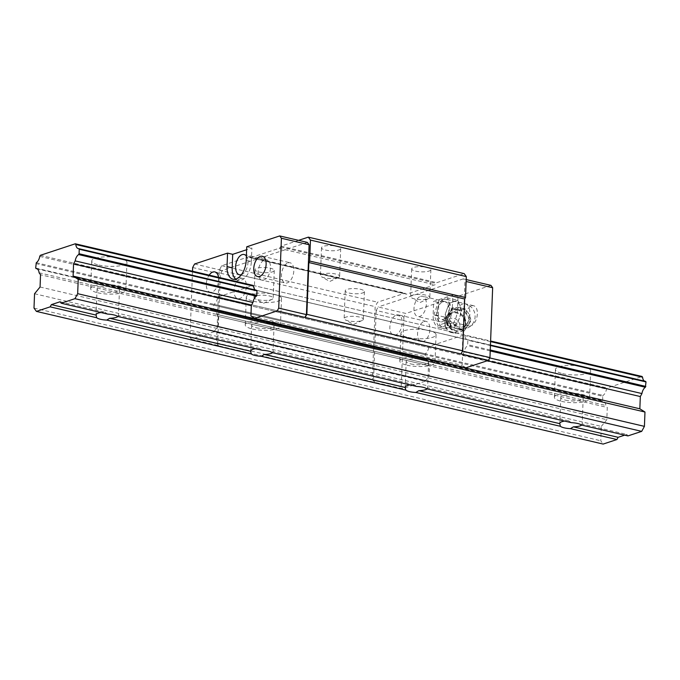 <?xml version="1.0" encoding="UTF-8"?>
<svg xmlns="http://www.w3.org/2000/svg" width="680" height="680" viewBox="0 0 680 680"><rect width="100%" height="100%" fill="white"/><g stroke="black" fill="none" stroke-linecap="round" stroke-linejoin="round"><path stroke-width="0.51" stroke-dasharray="3.4 2.55" d="M335.733 274.014A9.605 2.584 -177.8 0 0 325.754 273.428A9.605 2.584 -177.8 0 0 320.442 275.527A9.605 2.584 -177.8 0 0 321.495 276.769A9.605 2.584 -177.8 0 0 324.343 277.772A9.605 2.584 -177.8 0 0 338.495 277.423A9.605 2.584 -177.8 0 0 339.643 276.267A9.605 2.584 -177.8 0 0 335.733 274.014M420.563 296.387A10.404 5.865 103.2 0 1 422.552 296.267A10.404 5.865 103.2 0 1 426.199 306.051A10.404 5.865 103.2 0 1 419.789 316.421A10.404 5.865 103.2 0 1 417.809 316.54A10.404 5.865 103.2 0 1 414.154 306.756A10.404 5.865 103.2 0 1 420.563 296.387M443.105 301.665A10.404 5.865 103.2 0 1 445.094 301.546A10.404 5.865 103.2 0 1 448.74 311.329A10.404 5.865 103.2 0 1 442.331 321.7A10.404 5.865 103.2 0 1 440.351 321.81A10.404 5.865 103.2 0 1 436.696 312.035A10.404 5.865 103.2 0 1 443.105 301.665M257.89 299.685A9.605 2.584 -177.8 0 0 272.043 299.336A9.605 2.584 -177.8 0 0 273.181 298.172A9.605 2.584 -177.8 0 0 269.28 295.927A9.605 2.584 -177.8 0 0 259.301 295.341A9.605 2.584 -177.8 0 0 253.98 297.44A9.605 2.584 -177.8 0 0 255.034 298.681A9.605 2.584 -177.8 0 0 257.89 299.685M258.952 271.949A9.605 2.584 -177.8 0 0 268.931 272.536A9.605 2.584 -177.8 0 0 274.252 270.436A9.605 2.584 -177.8 0 0 270.343 268.192A9.605 2.584 -177.8 0 0 260.363 267.597A9.605 2.584 -177.8 0 0 255.051 269.697A9.605 2.584 -177.8 0 0 258.952 271.949M443.879 299.344A10.404 5.865 103.2 0 1 445.867 299.234A10.404 5.865 103.2 0 1 449.522 309.009A10.404 5.865 103.2 0 1 443.113 319.379A10.404 5.865 103.2 0 1 441.125 319.498A10.404 5.865 103.2 0 1 437.478 309.714A10.404 5.865 103.2 0 1 443.879 299.344M471.58 305.83A10.404 5.865 103.2 0 1 473.56 305.711A10.404 5.865 103.2 0 1 477.215 315.495A10.404 5.865 103.2 0 1 470.806 325.865A10.404 5.865 103.2 0 1 468.817 325.983A10.404 5.865 103.2 0 1 465.171 316.2A10.404 5.865 103.2 0 1 471.58 305.83M425.901 295.128A9.605 2.584 -177.8 0 0 415.922 294.534A9.605 2.584 -177.8 0 0 410.601 296.633A9.605 2.584 -177.8 0 0 411.655 297.874A9.605 2.584 -177.8 0 0 414.511 298.885A9.605 2.584 -177.8 0 0 428.663 298.528A9.605 2.584 -177.8 0 0 429.802 297.373A9.605 2.584 -177.8 0 0 425.901 295.128M240.558 278.511A10.404 5.865 103.2 0 1 242.548 278.392A10.404 5.865 103.2 0 1 246.194 288.175A10.404 5.865 103.2 0 1 239.785 298.546A10.404 5.865 103.2 0 1 237.796 298.664A10.404 5.865 103.2 0 1 234.15 288.881A10.404 5.865 103.2 0 1 240.558 278.511M218.518 277.321A10.404 5.865 103.2 0 1 212.092 292.06A10.404 5.865 103.2 0 1 210.103 292.179A10.404 5.865 103.2 0 1 206.32 285.532A10.404 5.865 103.2 0 1 209.168 275.137M490.96 285.379L457.98 296.259L457.462 309.723A16.175 9.112 103.2 0 1 447.27 328.449A16.175 9.112 103.2 0 1 444.185 328.635A16.175 9.112 103.2 0 1 438.285 316.047L438.804 302.575L405.815 313.454L378.123 306.969L376.21 310.497L403.903 316.974L405.815 313.454M452.31 308.516A16.175 9.112 103.2 0 1 442.119 327.241A16.175 9.112 103.2 0 1 439.034 327.428A16.175 9.112 103.2 0 1 433.135 314.84L433.644 301.376L452.829 295.052L452.31 308.516L457.462 309.723M359.448 317.041A9.605 2.584 -177.8 0 0 349.46 316.447A9.605 2.584 -177.8 0 0 344.148 318.546A9.605 2.584 -177.8 0 0 345.202 319.787A9.605 2.584 -177.8 0 0 348.05 320.79A9.605 2.584 -177.8 0 0 362.202 320.442A9.605 2.584 -177.8 0 0 363.35 319.286A9.605 2.584 -177.8 0 0 359.448 317.041M264.707 259.896A10.404 5.865 103.2 0 1 266.696 259.777A10.404 5.865 103.2 0 1 270.343 269.56A10.404 5.865 103.2 0 1 263.933 279.93A10.404 5.865 103.2 0 1 261.945 280.05A10.404 5.865 103.2 0 1 258.298 270.266A10.404 5.865 103.2 0 1 264.707 259.896M246.381 256.062A10.404 5.865 103.2 0 1 247.358 266.509A10.404 5.865 103.2 0 1 241.442 274.635M396.414 315.001A10.404 5.865 103.2 0 1 398.403 314.882A10.404 5.865 103.2 0 1 402.05 324.666A10.404 5.865 103.2 0 1 395.641 335.036A10.404 5.865 103.2 0 1 393.661 335.147A10.404 5.865 103.2 0 1 390.005 325.372A10.404 5.865 103.2 0 1 396.414 315.001M424.107 321.478A10.404 5.865 103.2 0 1 426.096 321.368A10.404 5.865 103.2 0 1 429.743 331.143A10.404 5.865 103.2 0 1 423.334 341.513A10.404 5.865 103.2 0 1 421.353 341.632A10.404 5.865 103.2 0 1 417.699 331.857A10.404 5.865 103.2 0 1 424.107 321.478M246.22 260.27L251.371 261.477A16.175 9.112 103.2 0 1 241.179 280.202A16.175 9.112 103.2 0 1 238.094 280.381A16.175 9.112 103.2 0 1 235.679 279.106M288.023 262.863A10.404 5.865 103.2 0 1 290.012 262.743A10.404 5.865 103.2 0 1 293.666 272.519A10.404 5.865 103.2 0 1 287.257 282.897A10.404 5.865 103.2 0 1 285.269 283.007A10.404 5.865 103.2 0 1 281.622 273.232A10.404 5.865 103.2 0 1 288.023 262.863M415.574 271.142A9.605 2.584 -177.8 0 0 425.552 271.728A9.605 2.584 -177.8 0 0 430.874 269.628A9.605 2.584 -177.8 0 0 426.964 267.385A9.605 2.584 -177.8 0 0 416.984 266.798A9.605 2.584 -177.8 0 0 411.672 268.898A9.605 2.584 -177.8 0 0 415.574 271.142M325.405 250.036A9.605 2.584 -177.8 0 0 335.393 250.623A9.605 2.584 -177.8 0 0 340.705 248.523A9.605 2.584 -177.8 0 0 336.804 246.279A9.605 2.584 -177.8 0 0 326.817 245.684A9.605 2.584 -177.8 0 0 321.504 247.783A9.605 2.584 -177.8 0 0 325.405 250.036M349.12 293.054A9.605 2.584 -177.8 0 0 359.1 293.641A9.605 2.584 -177.8 0 0 364.412 291.541A9.605 2.584 -177.8 0 0 360.51 289.298A9.605 2.584 -177.8 0 0 350.531 288.711A9.605 2.584 -177.8 0 0 345.21 290.81A9.605 2.584 -177.8 0 0 349.12 293.054M251.371 261.477L251.889 248.004L246.619 249.738M246.729 246.798L251.889 248.004M298.613 240.346L280.933 246.177L280.517 246.942A3.204 1.802 103.2 0 1 279.14 248.293L250.801 257.635L406.666 294.125L434.996 284.775A3.204 1.802 103.2 0 0 436.373 283.433L436.789 282.668L464.177 273.632M464.296 334.857L253.045 285.404L218.076 296.939L217.481 298.027L428.731 347.48L429.318 346.392L464.296 334.857L464.814 335.58A7.046 3.97 103.2 0 0 467.347 339.702A7.046 3.97 103.2 0 0 467.848 339.762L467.619 345.635A7.046 3.97 103.2 0 0 464.185 351.959L462.57 354.934L462.162 365.406L250.92 315.945M218.076 296.939L429.318 346.392M307.411 242.411L222.267 270.478L220.354 274.006L217.668 343.868L218.662 345.831L374.519 382.322L372.385 379.372L375.173 306.637L377.596 302.183L404.982 293.156L405.356 293.658A3.204 1.802 103.2 0 0 406.053 294.159A3.204 1.802 103.2 0 0 406.666 294.125M194.573 264.001L222.267 270.478M250.801 257.635A3.204 1.802 103.2 0 1 250.189 257.669A3.204 1.802 103.2 0 1 249.5 257.176L405.356 293.658M218.662 345.831L216.529 342.89L219.317 270.147L221.739 265.693L249.126 256.666L249.5 257.176M192.661 267.521L220.354 274.006M428.731 347.48A7.046 3.97 103.2 0 1 425.289 353.796L425.068 359.669A7.046 3.97 103.2 0 1 425.561 359.728A7.046 3.97 103.2 0 1 428.102 363.851L429.53 365.823L218.28 316.37L217.88 326.842L429.123 376.295L429.53 365.823M192.517 271.235L189.975 337.382L191.318 339.235L213.817 331.815L425.059 381.267L429.123 376.295M425.059 381.267L402.56 388.688L374.519 382.322M403.903 316.974L401.217 386.835L402.56 388.688M465.953 367.786L462.162 365.406M424.839 354.628L213.596 305.175L213.817 310.216A7.046 3.97 103.2 0 1 214.319 310.275A7.046 3.97 103.2 0 1 216.852 314.398L428.102 363.851M213.817 310.216L425.068 359.669M213.596 305.175L214.047 304.343L425.289 353.796M255.637 290.088A7.046 3.97 103.2 0 0 256.105 290.25A7.046 3.97 103.2 0 0 256.606 290.309L467.848 339.762M490.433 345.508L468.248 340.315M249.126 256.666L404.982 293.156M213.817 331.815L217.88 326.842M216.852 314.398L218.28 316.37M217.481 298.027A7.046 3.97 103.2 0 1 214.047 304.343M191.318 339.235L219.011 345.721M189.975 337.382L217.668 343.868M219.317 270.147L375.173 306.637M221.739 265.693L377.596 302.183M213.427 309.663L424.668 359.125M490.577 341.615L464.814 335.58M490.254 350.004L468.069 344.811M490.221 350.931L467.619 345.635M462.527 351.152L460.751 353.889M457.98 296.259L452.829 295.052M462.272 351.092L464.958 281.231L466.123 281.503M280.933 246.177L436.789 282.668M466.2 279.582L463.267 278.894L464.958 281.231M401.217 386.835L373.524 380.358L376.21 310.497M373.524 380.358L374.867 382.202M216.529 342.89L372.385 379.372M487.348 360.731L462.57 354.934M438.804 302.575L433.644 301.376M489.762 357.944L464.185 351.959M463.267 278.894L378.123 306.969M465.469 322.702A9.605 9.002 -136.5 0 1 462.995 328.482A9.605 9.002 -136.5 0 1 452.583 330.089A9.605 9.002 -136.5 0 1 446.828 320.79A9.605 9.002 -136.5 0 1 449.063 315.256A9.605 9.002 -136.5 0 1 459.544 313.327A9.605 9.002 -136.5 0 1 465.469 322.702M465.248 324.012A10.566 9.902 -136.5 0 1 460.003 332.188A10.566 9.902 -136.5 0 1 453.713 333.004A10.566 9.902 -136.5 0 1 445.035 324.76A10.566 9.902 -136.5 0 1 444.745 321.912A10.566 9.902 -136.5 0 1 445.519 318.435A10.566 9.902 -136.5 0 1 457.19 313.131A10.566 9.902 -136.5 0 1 465.248 324.012M449.879 312.358L446.088 317.832L449.48 322.711A11.211 10.506 43.5 0 1 448.341 317.399A11.211 10.506 43.5 0 1 449.879 312.358L450.143 311.95A11.211 10.506 43.5 0 1 459.383 307.7L459.884 307.751A11.211 10.506 43.5 0 1 468.724 313.854L468.962 314.304A11.211 10.506 43.5 0 1 470.092 319.625A11.211 10.506 43.5 0 1 468.562 324.666L468.299 325.065A11.211 10.506 43.5 0 1 459.06 329.324L458.558 329.273A11.211 10.506 43.5 0 1 449.71 323.17L449.48 322.711M470.738 320.883L464.049 331.032C459.127 331.364 454.945 330.93 451.494 329.749C448.808 326.689 446.853 322.873 445.629 318.317L452.319 308.168C455.796 309.357 459.986 309.791 464.873 309.459C466.114 314.032 468.069 317.841 470.738 320.883L471.197 320.399L468.962 314.304M459.91 326.213A7.522 7.055 -136.5 0 1 451.698 332.622A7.522 7.055 -136.5 0 1 445.519 326.757A7.522 7.055 -136.5 0 1 445.315 324.725A7.522 7.055 -136.5 0 1 452.888 318.223A7.522 7.055 -136.5 0 1 459.91 326.213M450.033 325.201A2.652 2.49 43.5 0 0 454.435 327.403A2.652 2.49 43.5 0 0 451.078 323.306A2.652 2.49 43.5 0 0 450.033 325.201M457.887 300.313L449.114 303.212L444.252 316.982L448.162 327.87L456.935 324.972L461.796 311.202L459.841 305.762A12.809 7.216 -76.8 0 0 455.94 301.623A12.809 7.216 -76.8 0 0 453.5 301.767A12.809 7.216 -76.8 0 0 446.683 310.097A12.809 7.216 -76.8 0 0 446.208 322.422A12.809 7.216 -76.8 0 0 450.1 326.561A12.809 7.216 -76.8 0 0 452.548 326.417A12.809 7.216 -76.8 0 0 459.365 318.087A12.809 7.216 -76.8 0 0 459.841 305.762L457.887 300.313L447.576 297.908L438.804 300.798L433.95 314.568L437.861 325.457L446.633 322.567L451.486 308.788L447.576 297.908M456.076 325.924C446.87 319.829 447.066 314.687 456.662 310.514A8.874 8.313 -136.5 0 1 468.69 319.481A8.874 8.313 -136.5 0 1 456.076 325.924A12.809 7.216 -76.8 0 0 459.374 328.738A12.809 7.216 -76.8 0 0 461.822 328.593A12.809 7.216 -76.8 0 0 469.71 315.826A12.809 7.216 -76.8 0 0 465.222 303.79A12.809 7.216 -76.8 0 0 462.774 303.935A12.809 7.216 -76.8 0 0 456.662 310.514M449.114 303.212L438.804 300.798M444.252 316.982L433.95 314.568M459.06 329.324L464.508 330.548L468.299 325.065M451.494 329.749L451.954 329.264L458.558 329.273M464.049 331.032L464.508 330.548M448.162 327.87L437.861 325.457M464.873 309.459L465.333 308.966L459.884 307.751M468.724 313.854L465.333 308.966M459.383 307.7L452.778 307.683L450.143 311.95M452.319 308.168L452.778 307.683M468.562 324.666L471.197 320.399M445.629 318.317L446.088 317.832M449.71 323.17L451.954 329.264M456.935 324.972L446.633 322.567M461.796 311.202L451.486 308.788M117.751 316.464L118.431 315.401L259.411 348.406A11.211 3.017 -177.8 0 0 255.527 348.721M117.98 316.514A11.211 3.017 -177.8 0 0 118.473 315.681A11.211 3.017 -177.8 0 0 118.431 315.401M101.617 291.55A11.211 3.017 -177.8 0 0 113.263 292.238A11.211 3.017 -177.8 0 0 119.468 289.791A11.211 3.017 -177.8 0 0 114.911 287.164A11.211 3.017 -177.8 0 0 103.266 286.484A11.211 3.017 -177.8 0 0 97.061 288.932A11.211 3.017 -177.8 0 0 101.617 291.55M252.391 328.993A17.612 4.734 -177.8 0 0 270.691 330.063A17.612 4.734 -177.8 0 0 280.432 326.221A17.612 4.734 -177.8 0 0 273.275 322.099A17.612 4.734 -177.8 0 0 254.975 321.019A17.612 4.734 -177.8 0 0 245.233 324.87A17.612 4.734 -177.8 0 0 252.391 328.993M253.453 301.249A17.612 4.734 -177.8 0 0 271.753 302.328A17.612 4.734 -177.8 0 0 281.503 298.477A17.612 4.734 -177.8 0 0 274.346 294.363A17.612 4.734 -177.8 0 0 256.046 293.284A17.612 4.734 -177.8 0 0 246.296 297.126A17.612 4.734 -177.8 0 0 253.453 301.249M272.323 352.648L273.003 351.585L413.975 384.591A11.211 3.017 -177.8 0 0 410.1 384.905M272.544 352.707A11.211 3.017 -177.8 0 0 273.037 351.866A11.211 3.017 -177.8 0 0 273.003 351.585M256.19 327.734A11.211 3.017 -177.8 0 0 267.835 328.423A11.211 3.017 -177.8 0 0 274.031 325.975A11.211 3.017 -177.8 0 0 269.475 323.357A11.211 3.017 -177.8 0 0 257.83 322.668A11.211 3.017 -177.8 0 0 251.634 325.116A11.211 3.017 -177.8 0 0 256.19 327.734M406.963 365.177A17.612 4.734 -177.8 0 0 425.255 366.256A17.612 4.734 -177.8 0 0 435.004 362.406A17.612 4.734 -177.8 0 0 427.848 358.292A17.612 4.734 -177.8 0 0 409.547 357.212A17.612 4.734 -177.8 0 0 399.806 361.054A17.612 4.734 -177.8 0 0 406.963 365.177M408.025 337.433A17.612 4.734 -177.8 0 0 426.326 338.512A17.612 4.734 -177.8 0 0 436.067 334.671A17.612 4.734 -177.8 0 0 428.91 330.548A17.612 4.734 -177.8 0 0 410.609 329.469A17.612 4.734 -177.8 0 0 400.868 333.319A17.612 4.734 -177.8 0 0 408.025 337.433M561.527 401.361A17.612 4.734 -177.8 0 0 579.827 402.441A17.612 4.734 -177.8 0 0 589.568 398.591A17.612 4.734 -177.8 0 0 582.412 394.476A17.612 4.734 -177.8 0 0 564.119 393.397A17.612 4.734 -177.8 0 0 554.37 397.239A17.612 4.734 -177.8 0 0 561.527 401.361M562.598 373.618A17.612 4.734 -177.8 0 0 580.89 374.697A17.612 4.734 -177.8 0 0 590.639 370.855A17.612 4.734 -177.8 0 0 583.483 366.732A17.612 4.734 -177.8 0 0 565.182 365.653A17.612 4.734 -177.8 0 0 555.441 369.503A17.612 4.734 -177.8 0 0 562.598 373.618M97.818 292.8A17.612 4.734 -177.8 0 0 116.119 293.879A17.612 4.734 -177.8 0 0 125.868 290.037A17.612 4.734 -177.8 0 0 118.711 285.914A17.612 4.734 -177.8 0 0 100.41 284.835A17.612 4.734 -177.8 0 0 90.661 288.685A17.612 4.734 -177.8 0 0 97.818 292.8M98.889 265.064A17.612 4.734 -177.8 0 0 117.189 266.144A17.612 4.734 -177.8 0 0 126.931 262.293A17.612 4.734 -177.8 0 0 119.773 258.179A17.612 4.734 -177.8 0 0 101.473 257.1A17.612 4.734 -177.8 0 0 91.732 260.942A17.612 4.734 -177.8 0 0 98.889 265.064M426.896 388.841L427.575 387.77L568.548 420.775A11.211 3.017 -177.8 0 0 564.663 421.09M427.116 388.892A11.211 3.017 -177.8 0 0 427.609 388.05A11.211 3.017 -177.8 0 0 427.575 387.77M410.754 363.919A11.211 3.017 -177.8 0 0 422.399 364.607A11.211 3.017 -177.8 0 0 428.604 362.159A11.211 3.017 -177.8 0 0 424.048 359.541A11.211 3.017 -177.8 0 0 412.403 358.853A11.211 3.017 -177.8 0 0 406.198 361.301A11.211 3.017 -177.8 0 0 410.754 363.919M581.46 425.025L582.139 423.963L626.866 434.435L627.938 435.906M581.681 425.076A11.211 3.017 -177.8 0 0 582.173 424.235A11.211 3.017 -177.8 0 0 582.139 423.963M565.327 400.112A11.211 3.017 -177.8 0 0 576.971 400.792A11.211 3.017 -177.8 0 0 583.168 398.352A11.211 3.017 -177.8 0 0 578.62 395.726A11.211 3.017 -177.8 0 0 566.976 395.037A11.211 3.017 -177.8 0 0 560.77 397.486A11.211 3.017 -177.8 0 0 565.327 400.112M626.866 434.435L624.699 435.149M34.552 293.743L601.307 426.428L600.755 440.759L603.16 444.074M601.307 426.428L606.815 419.688L607.283 407.439L40.528 274.754M35.845 263.56L602.599 396.245L602.82 401.285A7.046 3.97 103.2 0 1 603.313 401.344A7.046 3.97 103.2 0 1 605.854 405.467L607.283 407.439M602.599 396.245L603.049 395.411A7.046 3.97 103.2 0 0 606.483 389.096L607.078 388.008L642.048 376.474M645.601 381.378A7.046 3.97 103.2 0 1 645.108 381.319A7.046 3.97 103.2 0 1 644.631 381.157M568.548 420.775L571.361 422.662M413.975 384.591L416.798 386.478M36.295 262.726L603.049 395.411M37.035 268.829L602.82 401.285M35.666 268.056L602.42 400.732M256.606 290.309L490.45 345.058M60.112 301.75L104.839 312.222A11.211 3.017 -177.8 0 0 100.954 312.536M40.324 255.323L607.078 388.008M253.045 285.404L490.603 341.02M40.061 287.011L606.815 419.688M39.1 272.782L605.854 405.467M39.729 256.411L606.483 389.096M34 308.074L600.755 440.759M259.411 348.406L262.225 350.285M104.839 312.222L107.661 314.1M279.14 248.293L434.996 284.775M280.517 246.942L436.373 283.433M438.285 316.047L433.135 314.84M338.495 277.423L329.825 281.452L321.495 276.769M445.094 301.546L422.552 296.267M274.252 270.436L273.181 298.172M272.043 299.336L263.373 303.365L255.034 298.681M473.56 305.711L445.867 299.234M428.663 298.528L419.993 302.558L411.655 297.874M214.855 271.906L242.548 278.392M362.202 320.442L353.532 324.471L345.202 319.787M244.154 254.507L266.696 259.777M426.096 321.368L398.403 314.882M262.319 256.258L290.012 262.743M430.874 269.628L429.802 297.373M340.705 248.523L339.643 276.267M364.412 291.541L363.35 319.286M345.21 290.81L344.148 318.546M321.504 247.783L320.442 275.527M411.672 268.898L410.601 296.633M257.575 276.53L285.269 283.007M214.319 310.275L425.561 359.728M232.942 279.174L238.094 280.381M421.353 341.632L393.661 335.147M239.411 274.771L261.945 280.05M256.105 290.25L467.347 339.702M444.185 328.635L439.034 327.428M210.103 292.179L237.796 298.664M250.189 257.669L406.053 294.159M468.817 325.983L441.125 319.498M255.051 269.697L253.98 297.44M440.351 321.81L417.809 316.54M445.519 318.435C449.335 307.861 466.846 312.069 465.758 323.298C465.46 327.326 463.548 330.284 460.003 332.188M451.698 332.622L453.713 333.004M445.519 326.757L445.035 324.76M449.063 315.256L447.177 320.042C448.077 325.38 449.837 328.44 452.455 329.222C454.877 331.475 458.388 331.228 462.995 328.482M450.1 326.561L459.374 328.738A12.809 12.809 0 0 0 474.767 319.183A12.809 12.809 0 0 0 465.222 303.79L455.94 301.623M119.468 289.791L118.473 315.681M281.503 298.477L280.432 326.221M274.031 325.975L273.037 351.866M436.067 334.671L435.004 362.406M590.639 370.855L589.568 398.591M126.931 262.293L125.868 290.037M428.604 362.159L427.609 388.05M583.168 398.352L582.173 424.235M560.77 397.486L559.776 423.376M406.198 361.301L405.203 387.192M91.732 260.942L90.661 288.685M555.441 369.503L554.37 397.239M36.567 268.659L603.313 401.344M400.868 333.319L399.806 361.054M251.634 325.116L250.639 351.007M246.296 297.126L245.233 324.87M78.353 248.633L645.108 381.319M97.061 288.932L96.067 314.823"/><path stroke-width="1.02" d="M209.168 275.137A10.404 5.865 103.2 0 1 212.865 272.025A10.404 5.865 103.2 0 1 214.855 271.906A10.404 5.865 103.2 0 1 218.518 277.321M241.442 274.635A10.404 5.865 103.2 0 1 241.392 274.652A10.404 5.865 103.2 0 1 239.411 274.771A10.404 5.865 103.2 0 1 235.756 264.988A10.404 5.865 103.2 0 1 242.165 254.618A10.404 5.865 103.2 0 1 244.154 254.507A10.404 5.865 103.2 0 1 246.381 256.062M251.32 305.481L73.567 263.865L75.183 260.89L252.943 302.498L251.32 305.481L250.92 315.945L254.702 318.333L277.202 310.913L278.724 308.116L306.416 314.602L309.102 244.74L307.411 242.411L279.718 235.926L246.729 246.798L246.22 260.27A16.175 9.112 103.2 0 1 236.028 278.995A16.175 9.112 103.2 0 1 232.942 279.174A16.175 9.112 103.2 0 1 227.035 266.594L227.553 253.121L194.573 264.001L192.661 267.521L192.517 271.235M260.329 256.377A10.404 5.865 103.2 0 1 262.319 256.258A10.404 5.865 103.2 0 1 265.974 266.041A10.404 5.865 103.2 0 1 259.565 276.411A10.404 5.865 103.2 0 1 257.575 276.53A10.404 5.865 103.2 0 1 253.921 266.747A10.404 5.865 103.2 0 1 260.329 256.377M227.553 253.121L232.704 254.328L246.619 249.738M306.416 314.602L304.895 317.399L488.444 360.375L489.965 357.578L492.651 287.716L466.123 281.503M298.613 240.346L308.32 237.15L310.462 240.091L309.655 261.052L308.848 262.539L306.858 314.322L305.243 317.288M235.679 279.106A16.175 9.112 103.2 0 1 232.195 267.801L232.704 254.328M466.2 279.582L490.96 285.379L492.651 287.716M254.702 318.333L465.953 367.786L488.444 360.375M256.998 290.861L256.827 295.358L79.076 253.742L79.246 249.246L256.998 290.861L256.606 290.309L78.846 248.693A7.046 3.97 103.2 0 1 78.353 248.633A7.046 3.97 103.2 0 1 75.811 244.511L75.293 243.788L253.045 285.404L253.572 286.127A7.046 3.97 103.2 0 0 255.637 290.088M256.827 295.358L256.377 296.183A7.046 3.97 103.2 0 0 252.943 302.498M278.724 308.116L281.409 238.255L309.102 244.74M279.718 235.926L281.409 238.255M489.965 357.578L462.527 351.152M308.32 237.15L464.177 273.632L466.318 276.582L465.511 297.543L464.704 299.022L308.848 262.539M277.202 310.913L304.895 317.399M310.462 240.091L466.318 276.582M306.858 314.322L462.714 350.803L461.1 353.77M309.655 261.052L465.511 297.543M462.714 350.803L464.704 299.022M117.751 316.464A11.211 3.017 -177.8 0 0 113.841 314.908A11.211 3.017 -177.8 0 0 107.661 314.1L61.183 303.221L74.945 298.681L641.699 431.366L627.938 435.906L581.46 425.025A11.211 3.017 -177.8 0 0 577.549 423.47A11.211 3.017 -177.8 0 0 571.361 422.662L426.896 388.841A11.211 3.017 -177.8 0 0 422.986 387.277A11.211 3.017 -177.8 0 0 416.798 386.478L272.323 352.648A11.211 3.017 -177.8 0 0 268.413 351.092A11.211 3.017 -177.8 0 0 262.225 350.285L117.751 316.464M61.183 303.221L60.112 301.75L51.383 304.631L50.167 306.85L96.645 317.73A11.211 3.017 -177.8 0 0 100.555 319.294A11.211 3.017 -177.8 0 0 106.743 320.093L109.701 318.282A11.211 3.017 -177.8 0 0 117.98 316.514M106.743 320.093L251.218 353.923A11.211 3.017 -177.8 0 0 255.119 355.478A11.211 3.017 -177.8 0 0 261.307 356.286L264.265 354.467A11.211 3.017 -177.8 0 0 272.544 352.707M261.307 356.286L405.781 390.107A11.211 3.017 -177.8 0 0 409.692 391.663A11.211 3.017 -177.8 0 0 415.879 392.471L418.837 390.651A11.211 3.017 -177.8 0 0 427.116 388.892M415.879 392.471L560.354 426.292A11.211 3.017 -177.8 0 0 564.264 427.848A11.211 3.017 -177.8 0 0 570.452 428.655L573.41 426.836A11.211 3.017 -177.8 0 0 581.681 425.076M50.167 306.85L36.405 311.389L603.16 444.074L616.921 439.535L570.452 428.655M489.762 357.944L641.937 393.567L640.322 396.55L639.846 408.799L644.971 412.029L644.428 426.36L641.699 431.366M624.699 435.149L618.137 437.308L616.921 439.535M644.631 381.157A7.046 3.97 103.2 0 1 642.566 377.196L642.048 376.474L490.603 341.02M490.433 345.508L646 381.93L645.601 381.378L490.45 345.058M646 381.93L645.38 387.251A7.046 3.97 103.2 0 0 641.937 393.567M564.663 421.09A11.211 3.017 -177.8 0 0 559.776 423.376A11.211 3.017 -177.8 0 0 559.81 423.657L560.354 426.292M410.1 384.905A11.211 3.017 -177.8 0 0 405.203 387.192A11.211 3.017 -177.8 0 0 405.246 387.473L405.781 390.107M37.035 268.829L35.666 268.056L36.295 262.726A7.046 3.97 103.2 0 0 39.729 256.411L40.324 255.323L75.293 243.788M487.348 360.731L640.322 396.55M490.254 350.004L645.83 386.427M79.246 249.246L78.846 248.693M73.567 263.865L73.1 276.114L78.225 279.344L77.673 293.675L644.428 426.36M77.673 293.675L74.945 298.681M100.954 312.536A11.211 3.017 -177.8 0 0 96.067 314.823A11.211 3.017 -177.8 0 0 96.109 315.095L96.645 317.73M51.383 304.631L96.109 315.095M36.066 268.6A7.046 3.97 103.2 0 1 36.567 268.659A7.046 3.97 103.2 0 1 39.1 272.782L40.528 274.754L40.061 287.011L34.552 293.743L34 308.074L36.405 311.389M75.183 260.89A7.046 3.97 103.2 0 1 78.625 254.566L256.377 296.183M490.221 350.931L645.38 387.251M109.701 318.282L250.674 351.288L251.218 353.923M264.265 354.467L405.246 387.473M73.1 276.114L639.846 408.799M78.225 279.344L644.971 412.029M573.41 426.836L618.137 437.308M255.527 348.721A11.211 3.017 -177.8 0 0 250.639 351.007A11.211 3.017 -177.8 0 0 250.674 351.288M75.811 244.511L253.572 286.127M490.577 341.615L642.566 377.196M418.837 390.651L559.81 423.657M79.076 253.742L78.625 254.566M227.035 266.594L232.195 267.801"/></g></svg>
